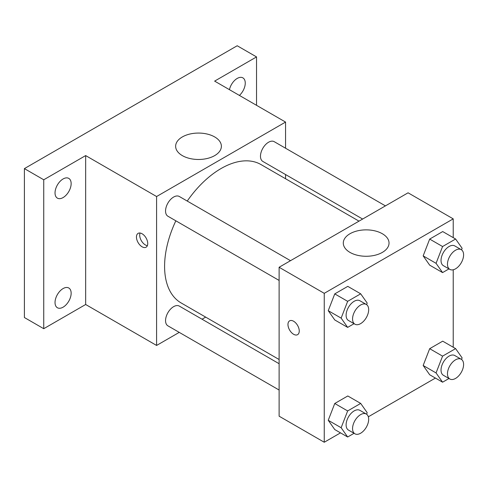 <?xml version="1.0" encoding="UTF-8"?>
<svg xmlns="http://www.w3.org/2000/svg" width="488" height="488" viewBox="0 0 488 488"><rect width="100%" height="100%" fill="white"/><g stroke="black" fill="none" stroke-linecap="round" stroke-linejoin="round"><path stroke-width="0.73" d="M179.242 332.377L156.593 345.449L85.662 304.5L43.743 328.699L24.4 317.529L24.4 168.61L237.198 45.75L256.542 56.919L256.542 105.317M205.674 317.115L202.038 319.213M63.092 307.178A11.401 6.582 -60 0 1 57.389 307.745A11.401 6.582 -60 0 1 55.644 298.607A11.401 6.582 -60 0 1 63.092 288.567A11.401 6.582 -60 0 1 68.79 287.999A11.401 6.582 -60 0 1 70.534 297.137A11.401 6.582 -60 0 1 63.092 307.178M63.092 197.573A11.401 6.582 -60 0 1 57.389 198.14A11.401 6.582 -60 0 1 55.644 189.002A11.401 6.582 -60 0 1 63.092 178.962A11.401 6.582 -60 0 1 68.79 178.394A11.401 6.582 -60 0 1 70.534 187.526A11.401 6.582 -60 0 1 63.092 197.573M85.662 304.5L85.662 155.581L43.743 179.779L24.4 168.61M43.743 328.699L43.743 179.779M156.593 345.449L156.593 196.53L85.662 155.581M156.593 196.53L285.559 122.073L214.629 81.118L256.542 56.919M182.335 155.611A22.869 13.206 180 0 1 175.637 146.272A22.869 13.206 180 0 1 198.506 133.065A22.869 13.206 180 0 1 221.381 146.272A22.869 13.206 180 0 1 207.26 158.472A22.869 13.206 180 0 1 182.335 155.611M229.445 89.676A11.401 6.582 -60 0 1 237.198 78.44A11.401 6.582 -60 0 1 242.896 77.873A11.401 6.582 -60 0 1 239.407 95.422M175.845 220.808A79.886 46.122 120 0 0 164.59 266.375A79.886 46.122 120 0 0 181.133 302.944L279.112 359.51M358.997 221.143L261.019 164.578A79.886 46.122 120 0 0 187.239 201.062M285.559 122.073L285.559 148.224M285.559 174.551L285.559 178.748M385.428 205.887L274.238 141.685A11.401 6.582 120 0 0 265.454 144.741A11.401 6.582 120 0 0 260.476 156.215A11.401 6.582 120 0 0 262.837 161.43L362.633 219.045M279.112 363.712L179.316 306.092A11.401 6.582 120 0 0 170.532 309.148A11.401 6.582 120 0 0 165.554 320.616A11.401 6.582 120 0 0 167.915 325.838L279.112 390.034M279.112 280.429L167.915 216.233A11.401 6.582 -60 0 1 167.915 203.069A11.401 6.582 -60 0 1 179.316 196.487L290.512 260.683M147.736 243.542A7.979 4.606 60 0 1 146.083 247.196A7.979 4.606 60 0 1 138.104 242.585A7.979 4.606 60 0 1 138.104 233.374A7.979 4.606 60 0 1 144.253 235.509A7.979 4.606 60 0 1 147.736 243.542M147.364 245.659A7.979 4.606 60 0 1 141.355 240.712A7.979 4.606 60 0 1 140.074 233.032M340.496 432.868L324.252 442.25L279.112 416.185L279.112 267.265L408.078 192.809L453.218 218.868L453.218 237.632M435.418 378.066L368.336 416.795M429.678 265.149L423.163 255.877L429.678 239.083L442.707 231.562L429.678 239.083L423.163 255.877L429.678 265.149L442.573 272.591L436.058 263.325L442.573 246.531L455.609 239.01L462.124 248.276L461.52 249.832M334.756 429.556L328.241 420.284L334.756 403.491L347.791 395.969L334.756 403.491L328.241 420.284L334.756 429.556L347.657 436.998L341.142 427.732L347.657 410.939L360.687 403.417L367.202 412.683L366.598 414.239M453.218 269.779L453.218 347.236M324.252 442.25L324.252 293.331L453.218 218.868M429.678 374.754L423.163 365.481L429.678 348.688L442.707 341.167L429.678 348.688L423.163 365.481L429.678 374.754L442.573 382.195L436.058 372.93L442.573 356.136L455.609 348.615L462.124 357.881L461.52 359.436M334.756 319.951L328.241 310.679L334.756 293.886L347.791 286.364L334.756 293.886L328.241 310.679L334.756 319.951L347.657 327.393L341.142 318.127L347.657 301.334L360.687 293.813L367.202 303.079L366.598 304.634M324.252 293.331L279.112 267.265M349.994 252.406A22.869 13.206 180 0 1 343.296 243.067A22.869 13.206 180 0 1 366.165 229.866A22.869 13.206 180 0 1 389.034 243.067A22.869 13.206 180 0 1 374.918 255.267A22.869 13.206 180 0 1 349.994 252.406M299.248 331.016A7.979 4.606 60 0 1 297.595 334.67A7.979 4.606 60 0 1 289.616 330.065A7.979 4.606 60 0 1 289.616 320.848A7.979 4.606 60 0 1 295.765 322.983A7.979 4.606 60 0 1 299.248 331.016M297.601 334.67A7.979 4.606 60 0 1 289.622 330.059A7.979 4.606 60 0 1 289.622 320.848M354.056 323.696L347.657 327.393M366.317 304.451L359.87 300.73A11.401 6.582 120 0 0 351.085 303.786A11.401 6.582 120 0 0 346.108 315.254A11.401 6.582 120 0 0 348.469 320.476L354.922 324.197A11.401 6.582 120 0 0 366.317 317.615A11.401 6.582 120 0 0 366.317 304.451A11.401 6.582 120 0 0 357.533 307.507A11.401 6.582 120 0 0 352.562 318.981A11.401 6.582 120 0 0 354.922 324.197M341.142 318.127L328.241 310.679M347.657 301.334L334.756 293.886M360.687 293.813L347.791 286.364M448.978 268.9L442.573 272.591M461.239 249.655L454.792 245.928A11.401 6.582 120 0 0 446.008 248.984A11.401 6.582 120 0 0 441.03 260.452A11.401 6.582 120 0 0 443.391 265.673L449.838 269.394A11.401 6.582 120 0 0 461.239 262.812A11.401 6.582 120 0 0 461.239 249.655A11.401 6.582 120 0 0 452.455 252.705A11.401 6.582 120 0 0 447.478 264.179A11.401 6.582 120 0 0 449.838 269.394M436.058 263.325L423.163 255.877M442.573 246.531L429.678 239.083M455.609 239.01L442.707 231.562M354.056 433.307L347.657 436.998M366.317 414.056L359.87 410.335A11.401 6.582 120 0 0 351.085 413.391A11.401 6.582 120 0 0 346.108 424.859A11.401 6.582 120 0 0 348.469 430.08L354.922 433.801A11.401 6.582 120 0 0 366.317 427.22A11.401 6.582 120 0 0 366.317 414.056A11.401 6.582 120 0 0 357.533 417.112A11.401 6.582 120 0 0 352.562 428.586A11.401 6.582 120 0 0 354.922 433.801M341.142 427.732L328.241 420.284M347.657 410.939L334.756 403.491M360.687 403.417L347.791 395.969M448.978 378.505L442.573 382.195M461.239 359.26L454.792 355.532A11.401 6.582 120 0 0 446.008 358.589A11.401 6.582 120 0 0 441.03 370.063A11.401 6.582 120 0 0 443.391 375.278L449.838 378.999A11.401 6.582 120 0 0 461.239 372.417A11.401 6.582 120 0 0 461.239 359.26A11.401 6.582 120 0 0 452.455 362.31A11.401 6.582 120 0 0 447.478 373.784A11.401 6.582 120 0 0 449.838 378.999M436.058 372.93L423.163 365.481M442.573 356.136L429.678 348.688M455.609 348.615L442.707 341.167"/></g></svg>
